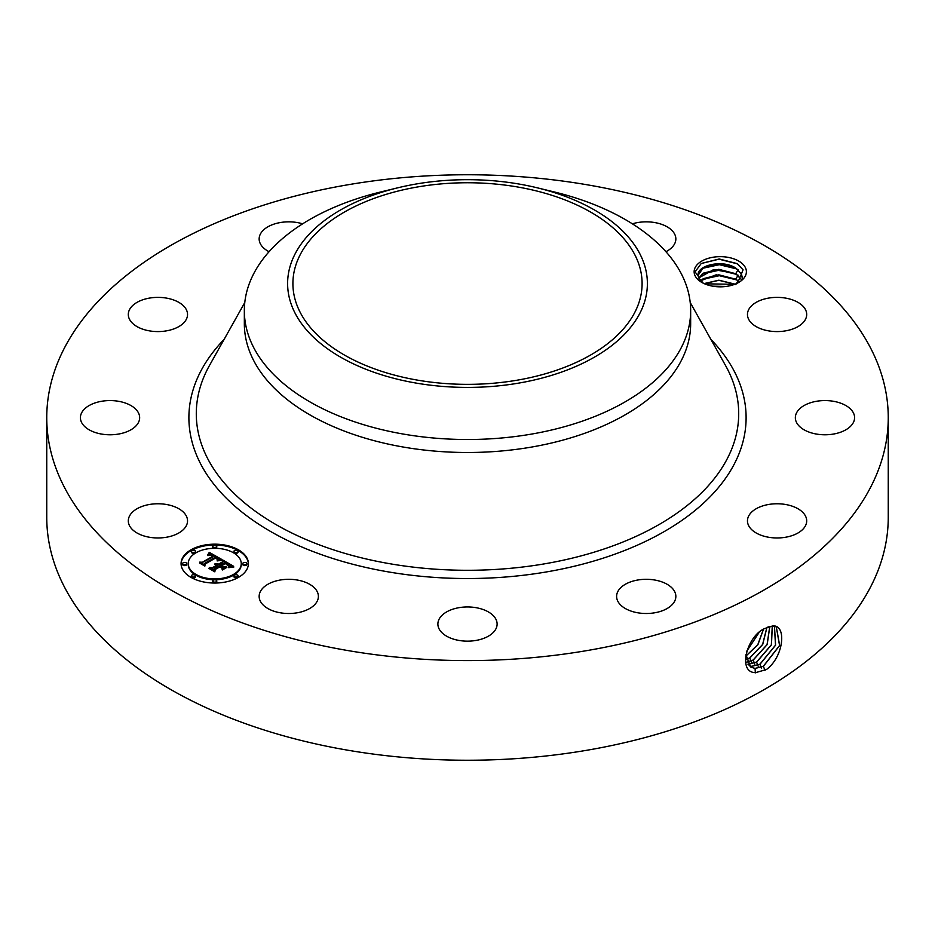 <?xml version="1.0" encoding="UTF-8"?>
<svg xmlns="http://www.w3.org/2000/svg" width="935" height="935" viewBox="0 0 935 935"><rect width="100%" height="100%" fill="white"/><g stroke="black" fill="none" stroke-linecap="round" stroke-linejoin="round"><path stroke-width="1.4" d="M516.658 380.276A174.6 100.805 180 0 1 292.9 283.55A174.6 100.805 180 0 1 418.342 186.825A174.6 100.805 180 0 1 642.1 283.55A174.6 100.805 180 0 1 516.658 380.276M640.113 312.793A179.894 103.867 0 0 0 537.368 187.841A179.894 103.867 0 0 0 397.632 187.841A179.894 103.867 0 0 0 294.887 254.308A179.894 103.867 0 0 0 416.858 383.21A179.894 103.867 0 0 0 640.113 312.793M537.368 187.841L554.174 191.932A223.161 128.843 0 0 1 690.661 310.665A223.161 128.843 0 0 1 681.638 346.943A223.161 128.843 180 0 1 530.332 434.296A223.161 128.843 0 0 1 244.339 310.665A223.161 128.843 0 0 1 253.362 274.387A223.161 128.843 180 0 1 380.825 191.932L397.632 187.841M690.661 310.665L690.661 323.65A223.161 128.843 180 0 1 530.332 447.281A223.161 128.843 180 0 1 244.339 323.65L244.339 310.665M349.047 184.581A420.75 242.913 180 0 1 888.25 417.676A420.75 242.913 180 0 1 585.953 650.76A420.75 242.913 180 0 1 46.75 417.676A420.75 242.913 180 0 1 349.047 184.581M695.196 275.989A26.133 15.089 180 0 1 712.914 257.265A26.133 15.089 180 0 1 745.335 267.492A26.133 15.089 180 0 1 738.744 282.405A26.133 15.089 180 0 1 701.788 282.405A26.133 15.089 180 0 1 695.196 275.989M129.498 525.68A29.616 17.099 180 0 1 128.305 520.865A29.616 17.099 180 0 1 153.714 503.942A29.616 17.099 180 0 1 186.345 516.05A29.616 17.099 180 0 1 187.538 520.865A29.616 17.099 180 0 1 162.141 537.789A29.616 17.099 180 0 1 129.498 525.68M138.812 421.708A29.616 17.099 180 0 1 106.508 434.658A29.616 17.099 180 0 1 80.41 417.676A29.616 17.099 180 0 1 81.251 413.632A29.616 17.099 180 0 1 113.556 400.694A29.616 17.099 180 0 1 139.654 417.676A29.616 17.099 180 0 1 138.812 421.708M179.356 326.28A29.616 17.099 180 0 1 146.912 330.359A29.616 17.099 180 0 1 128.305 314.476A29.616 17.099 180 0 1 136.487 302.683A29.616 17.099 180 0 1 168.931 298.604A29.616 17.099 180 0 1 187.538 314.476A29.616 17.099 180 0 1 179.356 326.28M269.07 251.714A29.616 17.099 180 0 1 259.147 238.939A29.616 17.099 180 0 1 280.43 222.53A29.616 17.099 180 0 1 302.636 223.827M632.364 223.827A29.616 17.099 180 0 1 666.678 226.562A29.616 17.099 180 0 1 675.853 238.939A29.616 17.099 180 0 1 665.93 251.714M748.654 319.291A29.616 17.099 180 0 1 747.462 314.476A29.616 17.099 180 0 1 772.859 297.552A29.616 17.099 180 0 1 805.503 309.672A29.616 17.099 180 0 1 806.695 314.476A29.616 17.099 180 0 1 781.286 331.411A29.616 17.099 180 0 1 748.654 319.291M796.188 413.632A29.616 17.099 180 0 1 828.492 400.694A29.616 17.099 180 0 1 854.59 417.676A29.616 17.099 180 0 1 853.749 421.708A29.616 17.099 180 0 1 821.444 434.658A29.616 17.099 180 0 1 795.346 417.676A29.616 17.099 180 0 1 796.188 413.632M755.644 509.061A29.616 17.099 180 0 1 788.088 504.993A29.616 17.099 180 0 1 806.695 520.865A29.616 17.099 180 0 1 798.513 532.669A29.616 17.099 180 0 1 766.069 536.737A29.616 17.099 180 0 1 747.462 520.865A29.616 17.099 180 0 1 755.644 509.061M637.892 579.992A29.616 17.099 180 0 1 675.853 596.401A29.616 17.099 180 0 1 654.57 612.811A29.616 17.099 180 0 1 616.609 596.401A29.616 17.099 180 0 1 637.892 579.992M474.489 607.434A29.616 17.099 180 0 1 497.116 624.054A29.616 17.099 180 0 1 460.511 640.674A29.616 17.099 180 0 1 437.884 624.054A29.616 17.099 180 0 1 474.489 607.434M309.216 584.036A29.616 17.099 180 0 1 318.391 596.401A29.616 17.099 180 0 1 300.427 612.121A29.616 17.099 180 0 1 268.322 608.779A29.616 17.099 180 0 1 259.147 596.401A29.616 17.099 180 0 1 277.111 580.682A29.616 17.099 180 0 1 309.216 584.036M190.927 549.862A33.66 19.436 180 0 1 227.614 545.654A33.66 19.436 180 0 1 248.394 563.606A33.66 19.436 180 0 1 238.53 577.351A33.66 19.436 180 0 1 201.855 581.558A33.66 19.436 180 0 1 181.074 563.606A33.66 19.436 180 0 1 190.927 549.862M888.25 417.676L888.25 517.324A420.75 242.913 180 0 1 585.953 750.419A420.75 242.913 180 0 1 46.75 517.324L46.75 417.676M765.052 628.39L765.017 628.402C747.03 635.519 736.92 672.861 755.644 672.627L766.419 669.53C783.647 656.989 786.99 625.106 773.046 625.889L765.052 628.39M737.668 282.989L743.08 269.806L737.247 263.635L719.237 258.983L701.273 263.46L695.044 271.886L698.27 276.176A22.089 12.751 180 0 0 698.737 277.87L703.237 283.176M248.383 564.015A33.66 19.436 0 0 0 227.287 546.402A33.66 19.436 0 0 0 190.927 550.692A33.66 19.436 0 0 0 181.074 564.015M745.768 654.862L750.828 667.099L755.071 668.455L763.392 666.339L779.661 645.512L776.331 626.894L772.906 626.018L767.927 626.999M698.176 275.112L698.27 276.176C695.395 265.552 722.358 258.925 735.787 268.088L741.467 274.025L742.332 278.501M742.355 277.917L741.467 274.142L735.822 268.24L718.816 263.822L703.33 267.655L698.176 275.171M188.215 564.015A26.519 15.311 0 0 0 188.215 564.436A26.519 15.311 0 0 0 204.578 578.578A26.519 15.311 0 0 0 233.481 575.259A26.519 15.311 0 0 0 241.253 564.436A26.519 15.311 0 0 0 241.242 564.015M234.101 551.732A2.045 1.18 0 0 0 233.972 552.153A2.045 1.18 0 0 0 235.223 553.24A2.045 1.18 0 0 0 237.455 552.982A2.045 1.18 0 0 0 238.051 552.153A2.045 1.18 0 0 0 237.922 551.732M234.101 576.299A2.045 1.18 0 0 0 233.972 576.72A2.045 1.18 0 0 0 235.223 577.807A2.045 1.18 0 0 0 237.455 577.549A2.045 1.18 0 0 0 238.051 576.72A2.045 1.18 0 0 0 237.922 576.299M242.913 564.015A2.045 1.18 0 0 0 242.784 564.436A2.045 1.18 0 0 0 244.035 565.523A2.045 1.18 0 0 0 246.267 565.266A2.045 1.18 0 0 0 246.863 564.436A2.045 1.18 0 0 0 246.735 564.015M191.546 576.299A2.045 1.18 0 0 0 191.418 576.72A2.045 1.18 0 0 0 192.668 577.807A2.045 1.18 0 0 0 194.901 577.549A2.045 1.18 0 0 0 195.497 576.72A2.045 1.18 0 0 0 195.368 576.299M212.818 581.395A2.045 1.18 0 0 0 212.689 581.804A2.045 1.18 0 0 0 213.951 582.891A2.045 1.18 0 0 0 216.172 582.634A2.045 1.18 0 0 0 216.768 581.804A2.045 1.18 0 0 0 216.639 581.395M191.546 551.732A2.045 1.18 0 0 0 191.418 552.153A2.045 1.18 0 0 0 192.668 553.24A2.045 1.18 0 0 0 194.901 552.982A2.045 1.18 0 0 0 195.497 552.153A2.045 1.18 0 0 0 195.368 551.732M212.818 546.648A2.045 1.18 0 0 0 212.689 547.057A2.045 1.18 0 0 0 213.951 548.144A2.045 1.18 0 0 0 216.172 547.887A2.045 1.18 0 0 0 216.768 547.057A2.045 1.18 0 0 0 216.639 546.648M182.734 564.015A2.045 1.18 0 0 0 182.606 564.436A2.045 1.18 0 0 0 183.856 565.523A2.045 1.18 0 0 0 186.088 565.266A2.045 1.18 0 0 0 186.684 564.436A2.045 1.18 0 0 0 186.556 564.015M750.782 667.064L754.989 668.408L763.311 666.293L779.568 645.501L776.284 626.882M233.481 574.429A26.519 15.311 180 0 1 204.578 577.748A26.519 15.311 180 0 1 188.215 563.606A26.519 15.311 180 0 1 195.976 552.784A26.519 15.311 180 0 1 224.879 549.464A26.519 15.311 180 0 1 241.253 563.606A26.519 15.311 180 0 1 233.481 574.429M237.455 552.153A2.045 1.18 180 0 1 235.223 552.41A2.045 1.18 180 0 1 233.972 551.323A2.045 1.18 180 0 1 234.568 550.493A2.045 1.18 180 0 1 236.789 550.236A2.045 1.18 180 0 1 238.051 551.323A2.045 1.18 180 0 1 237.455 552.153M237.455 576.72A2.045 1.18 180 0 1 235.223 576.977A2.045 1.18 180 0 1 233.972 575.89A2.045 1.18 180 0 1 234.568 575.06A2.045 1.18 180 0 1 236.789 574.803A2.045 1.18 180 0 1 238.051 575.89A2.045 1.18 180 0 1 237.455 576.72M246.267 564.436A2.045 1.18 180 0 1 244.035 564.693A2.045 1.18 180 0 1 242.784 563.606A2.045 1.18 180 0 1 243.381 562.776A2.045 1.18 180 0 1 245.601 562.519A2.045 1.18 180 0 1 246.863 563.606A2.045 1.18 180 0 1 246.267 564.436M194.901 576.72A2.045 1.18 180 0 1 192.668 576.977A2.045 1.18 180 0 1 191.418 575.89A2.045 1.18 180 0 1 192.014 575.06A2.045 1.18 180 0 1 194.235 574.803A2.045 1.18 180 0 1 195.497 575.89A2.045 1.18 180 0 1 194.901 576.72M216.172 581.815A2.045 1.18 180 0 1 213.951 582.073A2.045 1.18 180 0 1 212.689 580.974A2.045 1.18 180 0 1 213.285 580.144A2.045 1.18 180 0 1 215.518 579.887A2.045 1.18 180 0 1 216.768 580.974A2.045 1.18 180 0 1 216.172 581.815M192.014 550.493A2.045 1.18 180 0 1 194.235 550.236A2.045 1.18 180 0 1 195.497 551.323A2.045 1.18 180 0 1 194.901 552.153A2.045 1.18 180 0 1 192.668 552.41A2.045 1.18 180 0 1 191.418 551.323A2.045 1.18 180 0 1 192.014 550.493M213.285 545.397A2.045 1.18 180 0 1 215.518 545.152A2.045 1.18 180 0 1 216.768 546.239A2.045 1.18 180 0 1 216.172 547.068A2.045 1.18 180 0 1 213.951 547.326A2.045 1.18 180 0 1 212.689 546.239A2.045 1.18 180 0 1 213.285 545.397M183.202 562.776A2.045 1.18 180 0 1 185.422 562.519A2.045 1.18 180 0 1 186.684 563.606A2.045 1.18 180 0 1 186.088 564.436A2.045 1.18 180 0 1 183.856 564.693A2.045 1.18 180 0 1 182.606 563.606A2.045 1.18 180 0 1 183.202 562.776M749.274 665.849L751.717 666.351L759.991 664.259L775.606 645.162L774.46 626.216M698.749 277.929L713.721 269.537L735.787 273.593L741.513 279.623M741.478 279.67L735.822 273.733L718.805 269.315L703.33 273.16L698.772 277.987M221.864 559.504L217.201 560.451L217.902 558.592L215.763 557.061L204.368 563.501L204.461 564.869L199.704 562.122L202.381 562.262L212.724 556.278L210.597 555.273L207.769 555.6L210.293 555.004L213.507 555.834L210.305 554.42L207.582 555.098L209.288 552.363L221.864 559.504M221.864 560.252L217.142 560.93L221.864 560.252M217.458 559.586L215.634 557.961L205.162 564.004L204.858 566.084L199.552 563.01L204.566 565.593L204.765 563.863L215.611 557.611L217.458 559.586M222.81 560.053L233.61 566.283L228.783 567.101L229.098 564.997L225.44 562.566L220.566 565.371L221.198 565.745L225.499 563.256L228.479 565.137L228.759 566.376L225.475 563.571L221.466 565.885L223.033 566.797L226.457 566.739L222.098 569.263L222.074 567.253L219.69 565.874L214.454 568.901L214.431 570.455L209.323 567.51L212.374 567.709L216.85 565.126L214.863 564.424L217.61 564.682L214.956 563.84L218.486 564.167L222.881 561.643L222.81 560.053M233.773 567.113L228.643 567.65L233.762 566.902M226.854 567.393L222.355 569.988L226.854 567.393M221.852 568.129L219.713 566.902L215.26 569.473L214.828 571.834L208.809 568.363L214.524 571.332L214.875 569.392L219.737 566.587L221.829 567.79M749.239 665.825L751.646 666.304L759.91 664.212L775.512 645.15L774.414 626.205M220.73 559.691L209.288 553.193L208.33 554.759M209.288 552.363L209.288 553.193M209.124 552.678L209.124 553.497M208.949 552.971L208.949 553.8M208.774 553.263L208.774 554.093M208.598 553.543L208.598 554.373M208.411 553.812L208.411 554.642M208.224 554.081L208.224 554.794M213.507 555.834L212.724 556.792M212.888 556.056L212.888 556.886M212.724 556.278L212.724 557.108L201.27 563.022M202.381 562.262L202.381 563.08M204.403 564.833L204.368 563.501M217.984 559.072L217.984 559.89M217.96 559.2L217.96 560.03M217.902 559.34L217.902 560.159M217.75 559.621L217.75 560.287M217.493 558.92L217.493 559.527M217.387 558.779L217.387 559.434M205.092 564.506L204.625 565.944M204.765 563.863L204.765 564.693M232.383 566.4L222.846 560.895M222.881 561.643L222.881 562.461L218.486 564.997L217.575 564.646M218.486 564.167L218.486 564.997M218.147 564.015L218.147 564.845M217.797 563.887L217.797 564.717M217.446 563.782L217.446 564.565M217.095 563.712L217.095 564.366M217.61 564.682L216.85 565.64M217.13 564.962L217.13 565.78M216.92 564.845L216.92 565.675M216.85 565.126L216.85 565.944L212.374 568.527L210.936 568.433M212.374 567.709L212.374 568.527M224.984 567.592L223.033 567.627L221.466 565.885M223.033 566.797L223.033 567.627M228.794 565.57L228.771 566.365M221.466 566.411L220.566 565.371M221.198 565.745L221.198 566.563M229.32 565.687L229.227 566.996M229.309 565.862L229.309 566.68M229.274 566.037L229.274 566.855M229.215 566.224L229.215 566.996M229.133 566.423L229.133 567.019M215.155 570.058L214.606 571.706M214.875 569.392L214.875 570.221M739.176 281.902L735.822 279.226L718.805 274.82L703.33 278.653L700.572 280.862M700.514 280.804L716.233 274.785L735.787 279.086L739.246 281.856M747.93 664.166L756.508 662.12L771.352 644.834L772.252 626.018M747.953 664.212L756.602 662.167L771.457 644.846L772.298 626.018M735.085 284.158L718.875 280.196L704.078 283.585M734.968 284.217L718.875 280.313L704.195 283.632M746.668 651.274L758.916 632.668M746.621 651.426L759.033 632.563M746.878 662.073L753.119 660.04L767.062 644.601L769.774 626.392M746.901 662.132L753.201 660.087L767.167 644.601L769.832 626.38M726.203 286.426L712.739 286.18M725.84 286.472L713.089 286.239M745.768 656.148L757.782 644.729L763.392 629.325M745.768 656.241L757.899 644.718L763.486 629.267M746.118 659.456L749.718 657.948L762.598 644.495L766.875 627.443M746.13 659.526L749.8 657.995L762.703 644.495L766.945 627.408M717.11 286.718L721.89 286.8M704.558 283.796L734.641 284.334M702.267 279.378L719.319 275.696L736.909 279.951M702.267 273.885L719.319 270.192L736.909 274.458M702.267 268.38L719.319 264.698L736.909 268.964M701.145 263.53L719.027 259.194L737.668 263.904M690.217 302.519L725.525 365.492A271.208 156.577 180 0 1 543.854 563.957A271.208 156.577 180 0 1 273.09 522.887A271.208 156.577 180 0 1 209.475 365.492L244.783 302.519M710.892 339.393A278.607 160.855 180 0 1 545.935 572.021A278.607 160.855 180 0 1 249.809 518.06A278.607 160.855 180 0 1 224.108 339.393M763.392 666.339L764.97 670.383M755.071 668.455L755.351 672.861M759.991 664.259L761.569 668.291M751.728 666.351L751.798 667.613M756.602 662.167L758.168 666.211M748.374 664.247L748.409 664.855M753.201 660.087L754.767 664.119M749.8 657.995L751.378 662.038M746.399 655.914L747.977 659.946M735.787 284.579L738.124 280.675M735.787 279.086L738.124 275.171M735.787 273.593L738.124 269.677M188.215 563.606L188.215 564.436M241.253 563.606L241.253 564.436M233.972 551.323L233.972 552.153M238.051 551.323L238.051 552.153M233.972 575.89L233.972 576.72M238.051 575.89L238.051 576.72M242.784 563.606L242.784 564.436M246.863 563.606L246.863 564.436M191.418 575.89L191.418 576.72M195.497 575.89L195.497 576.72M212.689 580.974L212.689 581.804M216.768 580.974L216.768 581.804M195.497 551.323L195.497 552.153M191.418 551.323L191.418 552.153M216.768 546.239L216.768 547.057M212.689 546.239L212.689 547.057M186.684 563.606L186.684 564.436M182.606 563.606L182.606 564.436"/></g></svg>
